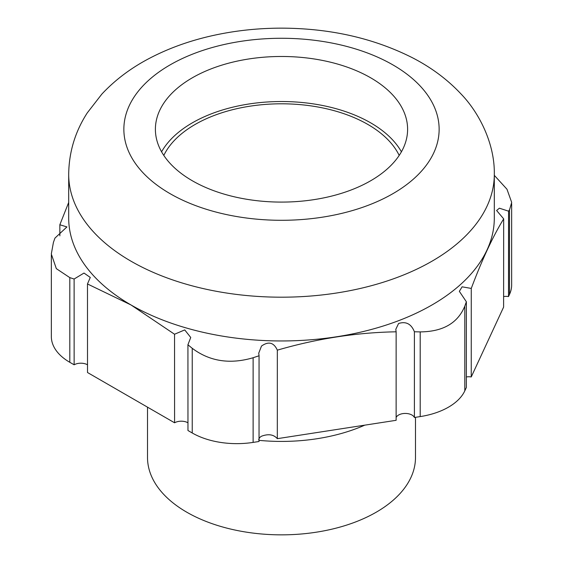 <?xml version="1.0" encoding="UTF-8"?>
<svg xmlns="http://www.w3.org/2000/svg" width="563" height="563" viewBox="0 0 563 563"><rect width="100%" height="100%" fill="white"/><g stroke="black" fill="none" stroke-linecap="round" stroke-linejoin="round"><path stroke-width="0.84" d="M163.805 155.43A122.164 70.53 180 0 1 367.885 124.458A122.164 70.53 180 0 1 399.195 155.43M161.581 151.806A126.105 72.81 180 0 1 281.5 101.523A126.105 72.81 180 0 1 401.419 151.806M147.513 407.162L147.513 457.494A133.987 77.356 0 0 0 281.5 534.85A133.987 77.356 0 0 0 415.487 457.494L415.487 417.317M364.789 425.149A137.14 79.179 180 0 1 259.043 440.357M68.693 202.434L59.84 224.764L59.861 235.848M192.328 180.765A126.105 72.81 180 0 1 155.395 129.286A126.105 72.81 180 0 1 281.5 56.476A126.105 72.81 180 0 1 407.605 129.286A126.105 72.81 180 0 1 329.756 196.55A126.105 72.81 180 0 1 192.328 180.765M503.667 218.88L503.611 307.109L471.245 376.943L471.266 288.425C482.048 259.691 492.857 236.502 503.681 218.859L496.608 210.499L499.388 208.197L508.572 211.174L509.585 209.661L511.69 202.413L506.974 189.231L494.307 175.353M466.368 301.761L466.354 387.492L464.806 390.835A63.056 36.405 180 0 1 420.195 416.592L414.403 417.486L414.403 331.769L420.195 331.896C442.94 331.713 457.81 323.12 464.813 306.124L466.368 301.768L459.345 291.353L462.11 286.82L471.266 288.425M471.245 376.943A9.458 5.461 -0 0 0 466.354 376.943M253.132 357.723L259.057 355.767L258.734 353.163L261.492 346.069C268.537 341.065 273.815 342.424 277.334 350.158C316.941 338.63 356.541 332.515 396.134 331.804L396.127 420.308L277.32 438.668L277.334 350.172M396.134 331.804L395.803 329.313L398.576 323.5C405.986 321.149 411.264 323.908 414.403 331.769M414.403 417.486A9.458 5.461 0 0 0 407.711 413.622A9.458 5.461 0 0 0 398.576 415.037A9.458 5.461 -0 0 0 396.127 417.486M277.32 438.668C273.667 434.474 268.396 433.658 261.492 436.219A9.458 5.461 0 0 0 258.727 440.076M259.057 355.781L259.043 441.491L253.118 442.405A63.056 36.405 180 0 1 192.236 432.982L187.965 430.519L187.929 344.781L192.194 348.272C209.64 361.39 229.957 364.543 253.132 357.737M187.965 422.792A9.458 5.461 0 0 0 174.586 422.792L87.511 372.523L87.483 283.97L131.024 304.97L174.551 334.246L174.586 422.792M174.565 334.232L184.727 329.911L190.737 337.476L187.922 344.774M69.763 277.587L74.091 279.037L84 273.055L90.284 277.439L87.476 283.963M87.511 364.796A9.458 5.461 0 0 0 74.14 364.796L69.812 362.305A63.056 36.405 180 0 1 51.346 336.561L51.346 255.067M74.119 279.044L74.14 364.796M59.84 224.764L66.92 226.924L54.949 238.107L53.415 242.421L51.31 254.004L56.328 268.642L69.756 277.594M494.307 174.333L494.307 218.092A212.807 122.861 180 0 1 362.938 331.607A212.807 122.861 180 0 1 131.024 304.97A212.807 122.861 180 0 1 68.693 218.092L68.693 174.333C68.946 152.137 75.139 131.651 87.272 112.874L101.868 94.077C115.38 79.65 131.545 67.574 150.384 57.848C168.386 48.524 188.007 41.366 209.246 36.377C232.582 30.909 256.644 28.171 281.423 28.15C329.749 28.27 373.304 38.08 412.088 57.574C431.103 67.321 447.416 79.453 461.034 93.979C479.373 112.938 494.891 143.945 494.307 174.333A212.807 122.861 180 0 1 362.938 287.841A212.807 122.861 180 0 1 131.024 261.211A212.807 122.861 180 0 1 68.693 174.333M511.654 203.665L511.654 284.969A63.056 36.405 180 0 1 509.515 294.379L508.502 296.56L508.558 211.195M508.502 296.56A9.458 5.461 0 0 0 503.618 296.56M464.806 390.835L464.806 306.159M420.195 331.896L420.195 416.592M253.118 442.405L253.118 357.765M192.236 348.314L192.236 432.982M69.812 362.305L69.812 277.629M509.515 209.774L509.515 294.379M170.033 193.637A157.633 91.009 0 0 0 433.763 152.84A157.633 91.009 0 0 0 240.704 41.373A157.633 91.009 0 0 0 170.033 193.637"/></g></svg>
